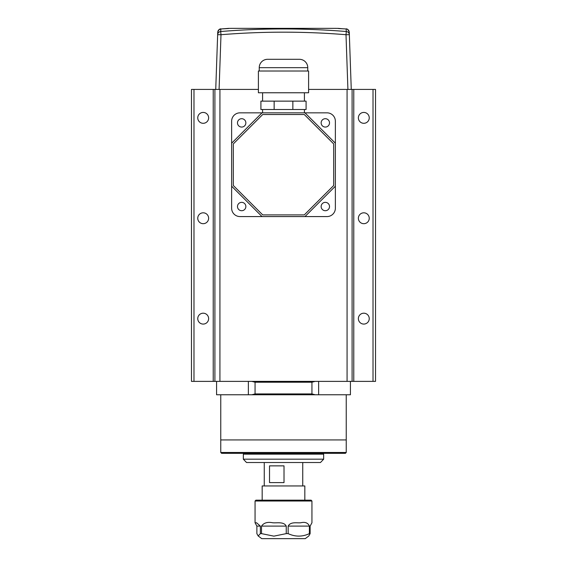 <?xml version="1.0" encoding="UTF-8"?>
<svg xmlns="http://www.w3.org/2000/svg" width="567" height="567" viewBox="0 0 567 567"><rect width="100%" height="100%" fill="white"/><g stroke="black" fill="none" stroke-linecap="round" stroke-linejoin="round"><path stroke-width="0.85" d="M203.192 223.689A5.436 5.436 0 0 1 197.755 218.245A5.436 5.436 0 0 1 203.192 212.809A5.436 5.436 0 0 1 208.628 218.245A5.436 5.436 0 0 1 203.192 223.689M203.192 123.301A5.436 5.436 0 0 1 197.755 117.865A5.436 5.436 0 0 1 203.192 112.422A5.436 5.436 0 0 1 208.628 117.865A5.436 5.436 0 0 1 203.192 123.301M203.192 324.076A5.436 5.436 0 0 1 197.755 318.633A5.436 5.436 0 0 1 203.192 313.197A5.436 5.436 0 0 1 208.628 318.633A5.436 5.436 0 0 1 203.192 324.076M363.808 324.076A5.436 5.436 0 0 1 358.372 318.633A5.436 5.436 0 0 1 363.808 313.197A5.436 5.436 0 0 1 369.245 318.633A5.436 5.436 0 0 1 363.808 324.076M363.808 223.689A5.436 5.436 0 0 1 358.372 218.245A5.436 5.436 0 0 1 363.808 212.809A5.436 5.436 0 0 1 369.245 218.245A5.436 5.436 0 0 1 363.808 223.689M363.808 123.301A5.436 5.436 0 0 1 358.372 117.865A5.436 5.436 0 0 1 363.808 112.422A5.436 5.436 0 0 1 369.245 117.865A5.436 5.436 0 0 1 363.808 123.301M373.015 381.378L373.015 89.416L375.524 89.416L375.524 381.378L191.476 381.378L191.476 89.416L258.403 89.416M373.015 89.416L308.597 89.416M214.9 381.378L214.9 89.416M193.985 381.378L193.985 89.416M352.1 381.378L352.1 89.416L352.1 381.378M318.633 381.378L318.633 394.76L216.573 394.76L216.573 381.378M220.761 452.487L346.239 452.487L345.402 453.324L221.598 453.324L220.761 452.487L220.761 439.935L346.239 439.935L346.239 394.76M346.239 452.487L346.239 439.935L220.761 439.935L220.761 394.76M248.367 394.76L248.367 381.378M255.058 393.923L311.942 393.923L311.942 382.215L255.058 382.215L255.058 393.923L251.819 394.76M318.633 394.76L350.427 394.76L350.427 381.378M311.942 382.215L315.181 381.378M251.819 381.378L255.058 382.215M315.181 394.76L311.942 393.923M309.766 454.16L309.766 453.324M257.234 454.16L257.234 453.324M243.342 459.178L323.658 459.178L323.658 454.16L243.342 454.16L243.342 459.178L246.525 462.523L320.475 462.523L323.658 459.178M304.833 500.165L304.833 485.947L262.167 485.947L262.167 500.165M269.523 482.602L284.017 482.602L284.017 465.868L269.523 465.868L269.523 482.602M343.163 28.804L338.357 28.385A317.889 317.889 0 0 0 333.694 28.35L233.306 28.35A317.889 317.889 0 0 0 228.643 28.385L220.896 28.96L220.683 31.518C262.571 28.095 304.451 28.095 346.317 31.518L346.104 28.96L338.754 28.563M349.251 31.943L349.258 32.135C348.046 29.562 347.004 28.506 346.153 28.96L346.104 28.96C347.911 29.123 348.967 30.186 349.258 32.142L351.264 89.416L349.35 34.715L351.264 89.416L349.35 34.715L346.005 34.715C304.351 31.327 262.677 31.327 220.995 34.715L217.65 34.715L217.742 32.142C218.033 30.186 219.089 29.123 220.896 28.96L228.14 28.57A3.345 3.345 7.8 0 1 228.572 28.527L225.234 28.733M215.736 89.416L217.65 34.715A3.345 3.324 2 0 1 220.683 31.518L220.995 34.715L219.082 89.416M347.918 89.416L346.005 34.715L346.317 31.518A3.345 3.324 -2 0 1 349.35 34.715M338.428 28.527A3.345 3.345 -7.8 0 1 338.86 28.57L346.203 28.967M255.894 500.165L311.106 500.165L311.942 501.008L255.058 501.008L255.894 500.165M310.128 533.632L308.809 535.978L305.252 538.65L261.748 538.65L258.191 535.978L256.872 533.632L256.872 526.105L255.058 522.767L256.61 522.802L260.359 526.105L260.359 533.632L261.522 533.632L261.522 526.105C263.804 522.852 267.496 521.739 272.607 522.753C276.724 523.242 283.748 521.356 286.25 526.105L286.25 533.632L288.149 533.632L288.149 526.105C290.701 521.342 297.349 523.249 300.801 522.753C305.124 521.739 307.987 522.859 309.391 526.105L309.391 533.632L310.128 533.632L310.128 526.105L311.942 522.767L311.942 501.008M286.25 533.632L273.889 536.141L261.522 533.632M260.359 533.632L258.191 535.978M309.391 533.632C302.36 536.928 295.272 536.928 288.149 533.632M231.634 143.224L262.018 112.84L239.997 112.84A8.363 8.363 0 0 0 231.634 121.21L231.634 208.209A8.363 8.363 0 0 0 239.997 216.573L327.003 216.573A8.363 8.363 0 0 0 335.366 208.209L335.366 121.21A8.363 8.363 0 0 0 327.003 112.84L239.997 112.84M245.858 206.537A4.182 4.182 0 0 0 241.67 202.355A4.182 4.182 0 0 0 237.488 206.537A4.182 4.182 0 0 0 241.67 210.718A4.182 4.182 0 0 0 245.858 206.537M245.858 122.883A4.182 4.182 0 0 0 241.67 118.701A4.182 4.182 0 0 0 237.488 122.883A4.182 4.182 0 0 0 241.67 127.065A4.182 4.182 0 0 0 245.858 122.883M329.512 122.883A4.182 4.182 0 0 0 325.33 118.701A4.182 4.182 0 0 0 321.142 122.883A4.182 4.182 0 0 0 325.33 127.065A4.182 4.182 0 0 0 329.512 122.883M329.512 206.537A4.182 4.182 0 0 0 325.33 202.355A4.182 4.182 0 0 0 321.142 206.537A4.182 4.182 0 0 0 325.33 210.718A4.182 4.182 0 0 0 329.512 206.537M304.415 109.495L304.415 112.84M262.018 216.573L231.634 186.196L231.634 208.209M304.982 112.84L335.366 143.224L335.366 121.21M335.366 186.196L304.982 216.573L327.003 216.573M233.306 185.501L262.712 214.9L304.288 214.9L333.694 185.501L333.694 143.919L304.288 114.513L262.712 114.513L233.306 143.919L233.306 185.501M262.585 109.495L262.585 112.84M307.761 71.017L307.761 67.671A8.363 8.363 0 0 0 299.397 59.301L297.725 59.301M259.239 71.017L259.239 67.671A8.363 8.363 0 0 1 267.603 59.301L299.397 59.301M258.403 71.017L308.597 71.017L308.597 92.768L258.403 92.768L258.403 71.017M262.585 92.768L262.585 101.132M304.415 92.768L304.415 101.132M274.144 109.495L274.144 101.132L260.912 101.132L260.912 109.495L306.088 109.495L306.088 101.132L292.856 101.132L292.856 109.495M274.144 101.132L292.856 101.132M269.275 59.301L267.603 59.301M219.925 381.378L219.925 89.416M213.227 381.378L213.227 89.416M353.773 381.378L353.773 89.416M347.075 381.378L347.075 89.416M309.391 526.105L288.149 526.105M286.25 526.105L261.522 526.105M260.359 526.105L256.872 526.105M259.239 67.671L307.761 67.671M264.257 485.947L264.257 462.523M302.743 485.947L302.743 462.523M218.486 30.157L217.742 32.142C218.954 29.562 219.996 28.506 220.847 28.96L218.89 29.739M255.058 522.767L255.058 501.008"/></g></svg>
